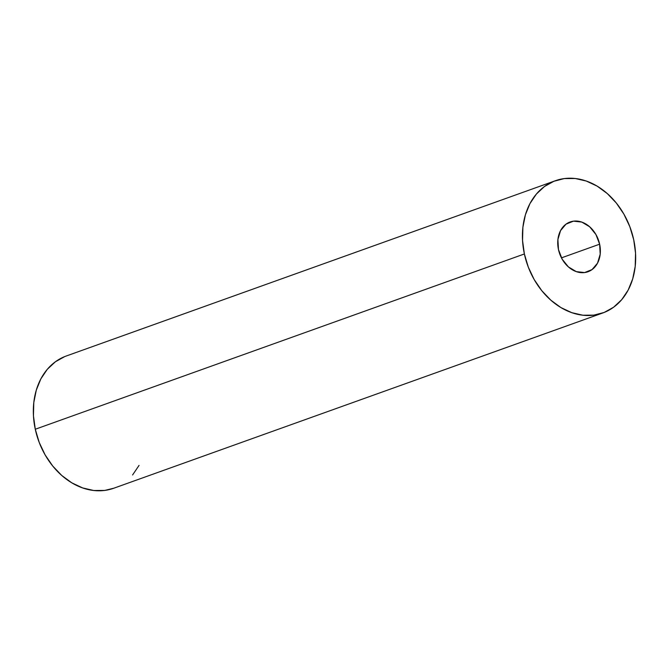 <?xml version="1.0" encoding="UTF-8"?>
<svg xmlns="http://www.w3.org/2000/svg" width="669" height="669" viewBox="0 0 669 669"><rect width="100%" height="100%" fill="white"/><g stroke="black" fill="none" stroke-linecap="round" stroke-linejoin="round"><path stroke-width="1" d="M599.633 244.185A26.451 20.572 -109.7 0 1 587.976 271.756A26.451 20.572 -109.7 0 1 558.464 249.537L557.904 239.494L560.563 230.579L566.041 224.132L573.492 221.155L581.787 222.083L589.673 226.791L595.937 234.551L599.633 244.185L600.193 254.228L597.534 263.143L592.057 269.582L584.606 272.567L576.31 271.631L568.424 266.931L562.161 259.171L558.464 249.537A26.451 20.572 -109.7 0 1 570.13 221.966A26.451 20.572 -109.7 0 1 599.633 244.185L561.45 257.866L599.633 244.185M555.345 180.73L66.248 356.008A70.253 54.632 70.3 0 0 35.281 429.247L524.379 253.969A70.253 54.632 -109.7 0 1 555.345 180.73A70.253 54.632 -109.7 0 1 633.719 239.753L629.788 226.565L623.909 214.164L616.308 203.008L607.268 193.55L597.149 186.133L586.328 181.056L575.231 178.498L564.285 178.573L553.907 181.274L544.491 186.492L536.404 194.035L529.948 203.602L525.391 214.833L522.89 227.301L522.548 240.514L524.379 253.969L528.309 267.157L534.188 279.558L541.798 290.706L550.83 300.172L560.948 307.589L571.769 312.666L582.866 315.216L593.813 315.141L604.199 312.448L613.607 307.222L621.702 299.687L628.149 290.12L632.707 278.881L635.207 266.421L635.55 253.208L633.719 239.753A70.253 54.632 -109.7 0 1 602.752 312.992A70.253 54.632 -109.7 0 1 524.379 253.969L35.281 429.247L39.212 442.435L45.091 454.836L52.692 465.992L61.732 475.45L71.851 482.867L82.672 487.944L93.769 490.502L104.715 490.427L113.763 488.228M64.801 356.552L55.393 361.778L47.298 369.313L40.851 378.88L36.293 390.119L33.793 402.579L33.45 415.792L35.281 429.247A70.253 54.632 70.3 0 0 113.655 488.27L602.752 312.992M132.596 474.965L139.052 465.398"/></g></svg>
